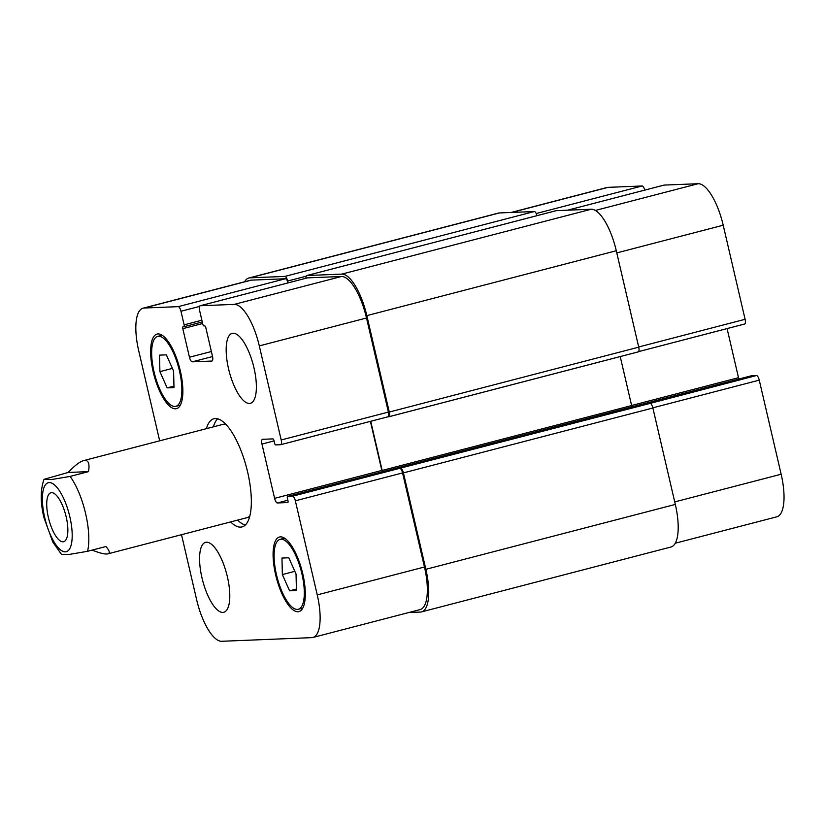 <?xml version="1.0" encoding="UTF-8"?>
<svg xmlns="http://www.w3.org/2000/svg" width="825" height="825" viewBox="0 0 825 825"><rect width="100%" height="100%" fill="white"/><g stroke="black" fill="none" stroke-linecap="round" stroke-linejoin="round"><path stroke-width="1.24" d="M63.009 541.798A25.297 8.724 75.4 0 1 48.623 518.513A25.297 8.724 75.4 0 1 50.923 492.752A25.297 8.724 75.4 0 1 65.732 515.037A25.297 8.724 75.4 0 1 63.659 541.705A25.297 8.724 75.4 0 1 63.009 541.798M61.452 554.359L69.125 554.452L87.553 551.306L105.93 546.521C109.601 550.718 110.23 553.173 107.807 553.864C105.249 554.472 100.021 553.214 92.142 550.11M88.502 471.632L70.125 476.417L51.222 479.593L44.014 479.335L68.176 472.457L88.502 471.632C89.925 463.217 88.275 459.556 83.562 460.618C79.757 461.68 74.632 465.62 68.176 472.457M213.407 426.845A55.883 19.264 75.4 0 1 217.666 418.801M245.293 525.04A55.883 19.264 75.4 0 1 237.662 520.09M206.405 428.67A55.883 19.264 75.4 0 1 213.912 418.749A55.883 19.264 75.4 0 1 246.623 467.981A55.883 19.264 75.4 0 1 242.045 526.917A55.883 19.264 75.4 0 1 230.649 521.916M83.562 460.618L222.853 424.39A48.18 16.613 75.4 0 1 225.926 424.39M249.789 516.141A48.18 16.613 75.4 0 1 247.108 517.636L107.807 553.864M675.262 543.221L776.82 516.811A43.354 14.953 -104.6 0 0 781.151 474.231L759.258 380.15A4.816 1.66 -104.6 0 0 756.473 375.54L751.565 375.736A1.928 0.66 -104.6 0 0 751.513 375.746A1.928 0.66 -104.6 0 0 751.472 375.767M644.758 190.111A4.816 1.66 -104.6 0 0 642.097 185.986L608.056 187.358A43.354 14.953 -104.6 0 0 606.952 187.523L511.026 212.479M744.614 324.029L638.632 351.605L744.49 324.05A4.816 1.66 -104.6 0 0 744.614 324.029A4.816 1.66 -104.6 0 0 745.099 319.306L723.205 225.225A43.354 14.953 -104.6 0 0 698.156 183.717L664.115 185.089A4.816 1.66 -104.6 0 0 663.991 185.109A4.816 1.66 -104.6 0 0 663.877 185.151M738.901 379.026A4.816 1.66 75.4 0 1 738.509 377.685L727.083 328.597M249.439 403.456A36.135 12.457 75.4 0 1 228.886 370.177A36.135 12.457 75.4 0 1 232.176 333.382A36.135 12.457 75.4 0 1 253.327 365.217A36.135 12.457 75.4 0 1 250.367 403.322A36.135 12.457 75.4 0 1 249.439 403.456M222.853 612.418A36.135 12.457 75.4 0 1 202.29 579.14A36.135 12.457 75.4 0 1 205.59 542.345A36.135 12.457 75.4 0 1 226.741 574.179A36.135 12.457 75.4 0 1 223.771 612.284A36.135 12.457 75.4 0 1 222.853 612.418M159.906 371.642L159.524 355.121L166.361 354.843L173.601 371.095L173.993 387.616L167.145 387.884L159.906 371.642L172.404 368.393M167.145 387.884L173.951 386.121M282.356 574.571L281.964 558.051L288.812 557.783L296.041 574.025L296.433 590.545L289.585 590.813L282.356 574.571L294.845 571.323M289.585 590.813L296.402 589.05M174.921 406.478A36.135 12.457 -104.6 0 0 175.849 406.333A36.135 12.457 -104.6 0 0 178.808 368.228A36.135 12.457 -104.6 0 0 157.657 336.404A36.135 12.457 -104.6 0 0 154.368 373.199A36.135 12.457 -104.6 0 0 174.921 406.478M175.467 408.808A38.538 13.293 75.4 0 1 153.543 373.312A38.538 13.293 75.4 0 1 157.049 334.073A38.538 13.293 75.4 0 1 179.613 368.022A38.538 13.293 75.4 0 1 176.457 408.664A38.538 13.293 75.4 0 1 175.467 408.808M297.371 609.407A36.135 12.457 -104.6 0 0 298.299 609.262A36.135 12.457 -104.6 0 0 301.259 571.158A36.135 12.457 -104.6 0 0 280.108 539.333A36.135 12.457 -104.6 0 0 276.808 576.128A36.135 12.457 -104.6 0 0 297.371 609.407M297.918 611.748A38.538 13.293 75.4 0 1 275.983 576.242A38.538 13.293 75.4 0 1 279.5 537.003A38.538 13.293 75.4 0 1 302.063 570.952A38.538 13.293 75.4 0 1 298.897 611.593A38.538 13.293 75.4 0 1 297.918 611.748M181.51 534.693L196.659 599.775A43.354 14.953 -104.6 0 0 221.698 641.283L311.798 637.643A43.354 14.953 -104.6 0 0 312.912 637.477A43.354 14.953 -104.6 0 0 317.243 594.897L295.35 500.816A4.816 1.66 -104.6 0 0 292.566 496.207L287.657 496.403A1.928 0.66 -104.6 0 0 287.605 496.413A1.928 0.66 -104.6 0 0 287.409 498.3L287.956 500.641A1.928 0.66 75.4 0 1 287.77 502.538A1.928 0.66 75.4 0 1 287.719 502.538L277.386 502.961A4.816 1.66 75.4 0 1 274.601 498.352L261.968 444.056A4.816 1.66 75.4 0 1 262.453 439.323A4.816 1.66 75.4 0 1 262.577 439.302L272.9 438.89A1.928 0.66 75.4 0 1 274.013 440.736L274.56 443.077A1.928 0.66 -104.6 0 0 275.674 444.912L280.582 444.716A4.816 1.66 -104.6 0 0 280.706 444.696A4.816 1.66 -104.6 0 0 281.191 439.972L259.298 345.892A43.354 14.953 -104.6 0 0 234.248 304.384L200.207 305.755A4.816 1.66 -104.6 0 0 200.083 305.776A4.816 1.66 -104.6 0 0 199.609 310.509L202.764 324.081A1.928 0.66 -104.6 0 0 203.878 325.927L204.724 325.896A1.928 0.66 75.4 0 1 205.838 327.742L212.479 356.287A4.816 1.66 75.4 0 1 212.004 361.02A4.816 1.66 75.4 0 1 211.881 361.041L192.235 361.835A4.816 1.66 75.4 0 1 189.451 357.225L182.799 328.67A1.928 0.66 75.4 0 1 182.995 326.772A1.928 0.66 75.4 0 1 183.047 326.772L183.892 326.731A1.928 0.66 -104.6 0 0 183.944 326.731A1.928 0.66 -104.6 0 0 184.13 324.833L180.974 311.262A4.816 1.66 -104.6 0 0 178.19 306.653L144.148 308.024A43.354 14.953 -104.6 0 0 143.045 308.189A43.354 14.953 -104.6 0 0 138.713 350.769L159.668 440.818M400.641 468.28A4.816 1.66 75.4 0 1 403.425 472.89L425.855 569.312A43.354 14.953 75.4 0 1 421.534 611.892L670.993 547.006A43.354 14.953 -104.6 0 0 675.314 504.426L652.884 408.004A4.816 1.66 -104.6 0 0 650.1 403.394L399.795 468.311A4.816 1.66 75.4 0 1 402.569 472.931L424.463 567.002A43.354 14.953 75.4 0 1 420.142 609.582L312.912 637.477M370.404 421.369L381.831 470.456A4.816 1.66 -104.6 0 0 382.212 471.807M307.199 277.932A4.816 1.66 75.4 0 1 307.312 277.891A4.816 1.66 75.4 0 1 307.436 277.87L341.478 276.488A43.354 14.953 75.4 0 1 366.517 317.996L388.41 412.077A4.816 1.66 75.4 0 1 387.936 416.811A4.816 1.66 75.4 0 1 387.812 416.831L280.83 444.654M143.045 308.189L250.264 280.304A43.354 14.953 75.4 0 1 251.377 280.139L285.419 278.757A4.816 1.66 75.4 0 1 288.08 282.892L287.657 281.036A4.816 1.66 75.4 0 0 284.873 276.416L249.985 277.829A43.354 14.953 75.4 0 0 248.872 277.994A43.354 14.953 75.4 0 0 244.602 281.779M370.724 421.286L382.161 470.446A4.816 1.66 -104.6 0 0 382.532 471.725M421.534 611.892A43.354 14.953 75.4 0 1 420.42 612.057L408.839 612.521M305.982 278.231A4.816 1.66 75.4 0 1 306.766 275.55A4.816 1.66 75.4 0 1 306.89 275.529L341.777 274.117A43.354 14.953 75.4 0 1 366.826 315.624L389.266 412.046A4.816 1.66 75.4 0 1 388.781 416.78A4.816 1.66 75.4 0 1 388.657 416.79L387.874 416.821M650.1 403.394L756.473 375.54M631.991 406.838A4.816 1.66 75.4 0 1 631.63 405.56L620.225 356.575M536.993 215.665A4.816 1.66 -104.6 0 0 534.332 211.53L499.445 212.943A43.354 14.953 -104.6 0 0 498.331 213.108L248.872 277.994M388.895 416.728L638.117 351.904A4.816 1.66 -104.6 0 0 638.241 351.893A4.816 1.66 -104.6 0 0 638.725 347.16L616.285 250.738A43.354 14.953 -104.6 0 0 591.236 209.23L556.349 210.643A4.816 1.66 -104.6 0 0 556.225 210.664A4.816 1.66 -104.6 0 0 556.112 210.705M44.756 517.739A35.65 12.293 -104.6 0 0 70.538 546.975A35.65 12.293 -104.6 0 0 56.585 486.977A35.65 12.293 -104.6 0 0 44.756 517.739M87.553 551.306A48.18 16.613 -104.6 0 0 70.125 476.417M424.463 567.002L317.243 594.897M402.569 472.931L295.35 500.816M399.795 468.311L292.566 496.207M381.831 470.456L274.601 498.352M287.863 500.239L277.386 502.961M274.055 440.911L261.968 444.056M388.41 412.077L281.191 439.972M366.517 317.996L259.298 345.892M341.478 276.488L234.248 304.384M307.436 277.87L200.207 305.755M212.541 356.555L192.235 361.835M211.375 351.522L189.451 357.225M199.495 306.446L180.974 311.262M285.419 278.757L178.19 306.653M251.377 280.139L144.148 308.024M674.737 501.909L781.151 474.231M652.843 407.828L759.258 380.15M631.61 405.488L738.509 377.685M638.684 346.985L745.099 319.306M616.791 252.904L723.205 225.225M595.413 210.437L698.156 183.717M567.652 210.189L664.115 185.089M536.209 213.531L642.097 185.986M511.593 212.458L608.056 187.358M499.445 212.943L249.985 277.829M534.332 211.53L284.873 276.416M306.178 276.21L287.657 281.036M201.867 320.224L184.13 324.833M183.944 326.731L202.269 321.956L183.985 326.71M202.63 323.513L182.799 328.67M556.349 210.643L306.89 275.529M591.236 209.23L341.777 274.117M616.285 250.738L366.826 315.624M638.725 347.16L389.266 412.046M631.63 405.56L382.161 470.446M751.565 375.736L287.657 496.403M652.884 408.004L403.425 472.89M675.314 504.426L425.855 569.312M44.014 479.335C40.332 489.72 40.312 502.477 43.942 517.615L52.862 542.18L61.473 554.379M175.849 406.333L180.324 405.168M157.657 336.404L162.133 335.239M298.299 609.262L302.765 608.097M280.108 539.333L284.584 538.168M280.706 444.696L387.936 416.811M200.083 305.776L307.312 277.891M567.59 210.189L663.991 185.109M556.225 210.664L306.766 275.55M638.241 351.893L388.781 416.78M751.513 375.746L287.605 496.413"/></g></svg>
